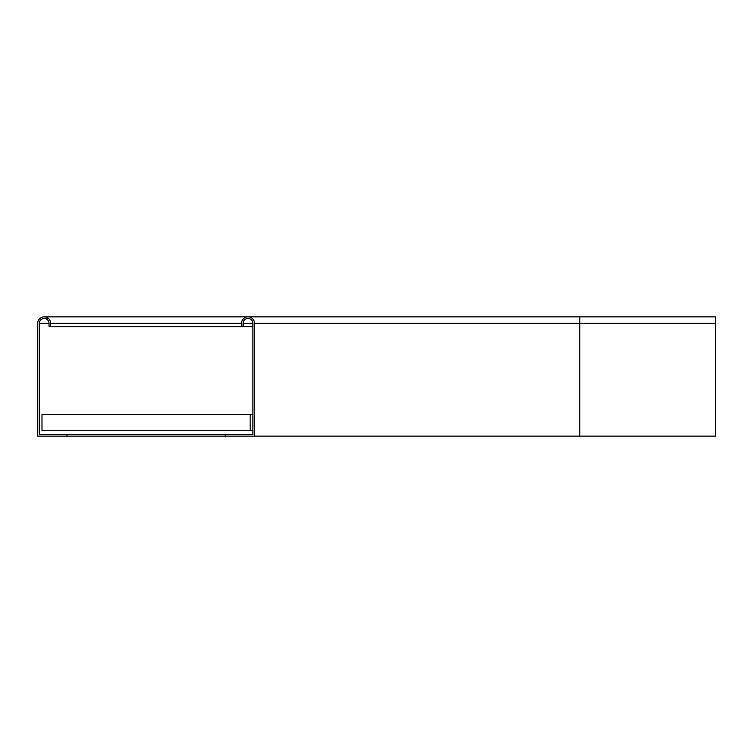 <?xml version="1.0" encoding="UTF-8"?>
<svg xmlns="http://www.w3.org/2000/svg" width="753" height="753" viewBox="0 0 753 753"><rect width="100%" height="100%" fill="white"/><g stroke="black" fill="none" stroke-linecap="round" stroke-linejoin="round"><path stroke-width="1.13" d="M579.81 436.138L254.514 436.138L254.514 323.366L579.81 323.366L579.81 436.138L715.35 436.138L715.35 316.862L44.154 316.862M225.241 436.138L37.65 436.138L37.65 323.366A6.504 6.504 0 0 1 44.154 316.862A6.504 6.504 0 0 1 50.658 323.366L241.506 323.366L241.506 326.623L243.125 326.623L243.125 323.366L252.886 323.366L252.886 434.509L225.241 434.509L225.241 436.138L254.514 436.138M241.506 323.366A6.504 6.504 0 0 1 248.01 316.862A6.504 6.504 0 0 1 254.514 323.366M252.886 323.366A4.876 4.876 0 0 0 248.01 318.491A4.876 4.876 0 0 0 243.125 323.366M66.923 436.138L66.923 434.509L252.886 434.509M243.125 326.623L252.886 326.623M241.506 326.623L49.039 326.623L49.039 323.366A4.876 4.876 0 0 0 44.154 318.491A4.876 4.876 0 0 0 39.278 323.366L39.278 434.509L66.923 434.509M50.658 326.623L50.658 323.366M252.886 414.451L41.989 414.451L41.989 430.716L252.886 430.716M250.175 414.451L250.175 430.716M715.35 323.366L579.81 323.366L579.81 316.862M39.278 323.366L49.039 323.366M48.456 318.491L44.154 318.491"/></g></svg>
